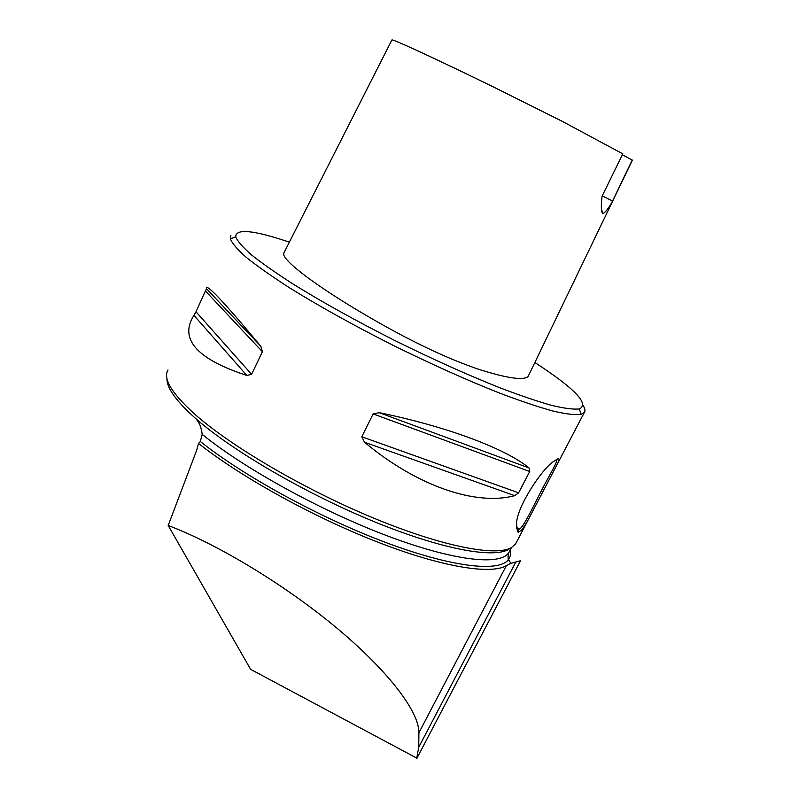 <?xml version="1.0" encoding="UTF-8"?>
<svg xmlns="http://www.w3.org/2000/svg" width="799" height="799" viewBox="0 0 799 799"><rect width="100%" height="100%" fill="white"/><g stroke="black" fill="none" stroke-linecap="round" stroke-linejoin="round"><path stroke-width="1.2" d="M289.368 242.137C253.533 230.082 235.655 228.324 235.745 236.854C237.563 241.298 242.896 247.39 251.765 255.131C262.671 263.74 276.824 273.628 294.222 284.764C323.026 302.541 356.304 321.008 394.067 340.154C432.089 358.961 467.385 374.851 499.944 387.815C520.059 395.465 537.347 401.328 551.789 405.403C564.344 408.399 573.512 409.577 579.285 408.938L579.345 408.918C589.692 404.084 574.871 388.614 534.871 362.506M622.361 154.776L632.389 160.17L528.149 376.439C523.615 380.763 506.636 378.217 477.193 368.828C453.433 360.429 432.878 351.38 404.194 336.549C334.332 299.555 279.62 260.564 283.865 252.983L391.909 39.95C392.299 38.712 436.654 59.176 495.63 88.05L562.156 121.288L622.811 153.857L602.106 196.145C600.898 205.912 601.138 211.765 602.846 213.703C605.662 212.164 608.898 207.93 612.563 200.998L602.236 195.895M255.68 672.039L250.636 669.352L168.19 525.492L196.714 450.137L198.512 443.415C240.689 476.873 312.858 516.843 377.238 541.932C441.707 567.05 490.916 574.94 506.376 565.612L510.851 563.345L520.549 560.738L416.639 758.74L418.736 747.245L418.906 732.783C419.355 712.618 390.142 672.928 338.576 629.542C287.101 586.226 218.337 544.389 168.19 525.492M167.001 378.796C166.711 387.845 176.03 400.868 194.946 417.877L195.585 418.466C199.171 422.012 201.368 427.315 202.187 434.376L200.329 441.497L198.512 443.415M194.946 417.877C231.63 450.536 306.666 494.241 375.72 522.296C444.873 550.441 497.368 559.23 510.181 548.244M168.02 369.967C162.756 378.586 171.695 393.348 194.836 414.252C231.041 446.361 304.159 489.248 372.733 517.732C441.378 546.266 495.43 556.773 511.3 547.675L515.545 543.999L516.563 542.042M379.245 412.683C447.849 426.756 505.967 448.868 529.128 468.014L529.717 471.5L518.631 492.823L514.756 495.67C476.344 505.987 417.737 486.631 364.544 442.256L361.797 436.783L373.143 413.922L379.245 412.683L529.128 468.014M206.452 288.659L206.392 287.96C207.071 284.015 225.208 303.45 260.804 346.267L262.412 351.73L251.595 374.322L246.841 375.46C198.711 359.69 180.514 340.614 192.229 318.222L195.995 311.78L206.452 288.659L260.804 346.267M557.682 458.936C559.38 458.336 559.44 459.705 557.862 463.05L527.32 521.487C518.99 535.03 521.238 529.318 519.819 531.375L518.841 531.675C517.832 533.442 517.093 530.926 516.623 524.104C515.764 508.783 541.922 468.144 554.496 460.883L557.682 458.936M230.891 235.625L230.352 238.781C232.119 243.355 237.503 249.598 246.482 257.538C257.548 266.367 271.96 276.494 289.697 287.92C319.081 306.137 353.088 325.043 391.71 344.629C430.601 363.865 466.696 380.074 499.984 393.248C520.549 401.018 538.206 406.951 552.938 411.036C565.752 414.022 575.09 415.14 580.963 414.401L584.269 412.584L584.868 411.445L584.878 409.078L583.29 405.502M516.623 528.279L518.231 529.497L519.49 529.028C523.425 527.39 533.063 506.876 541.233 491.025C549.492 474.956 558.801 459.894 556.543 459.495M417.018 758.231L416.639 758.74M612.563 200.998L632.269 160.01M416.848 758.151L250.636 669.352M200.329 441.497C243.765 476.154 320.289 517.992 386.137 542.631C452.104 567.34 498.796 572.394 508.524 559.67L510.651 555.025L510.521 549.372M202.187 434.376C244.454 468.673 321.338 511.02 387.545 535.959C453.882 560.978 500.334 565.912 508.773 552.718L509.812 550.731M529.717 471.5L373.143 413.922M518.631 492.823L361.797 436.783M514.756 495.67L364.544 442.256M262.412 351.73L205.633 291.186M251.595 374.322L195.995 311.78M246.841 375.46L193.947 315.375M418.906 732.783L506.376 565.612M418.736 747.245L515.904 561.897M511.45 547.595L508.773 552.718C508.144 551.4 507.755 560.449 508.524 559.67L510.861 563.335M584.269 412.584L557.872 463.06M527.32 521.467L515.545 543.999M235.745 236.854L230.352 238.781M579.345 408.918L581.023 414.391M516.544 527.36L519.49 529.028M518.241 529.487L518.851 531.665M602.836 213.703L601.387 208.849"/></g></svg>
